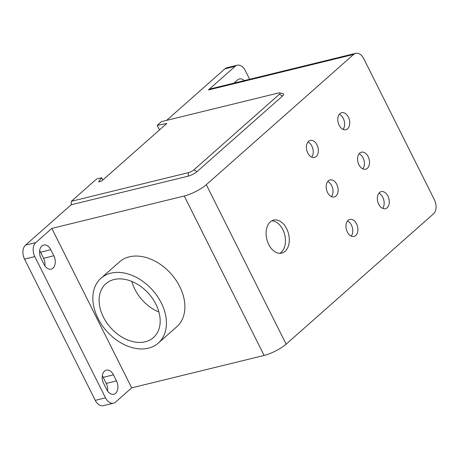 <?xml version="1.0" encoding="UTF-8"?>
<svg xmlns="http://www.w3.org/2000/svg" width="459" height="459" viewBox="0 0 459 459"><rect width="100%" height="100%" fill="white"/><g stroke="black" fill="none" stroke-linecap="round" stroke-linejoin="round"><path stroke-width="0.69" d="M285.073 251.325A16.994 11.194 76.2 0 0 287.747 231.233A16.994 11.194 76.2 0 0 273.656 220.085A16.994 11.194 76.2 0 0 270.322 221.863A16.994 11.194 76.2 0 0 267.643 241.956A16.994 11.194 76.2 0 0 281.734 253.104A16.994 11.194 76.2 0 0 285.073 251.325M279.749 253.316A16.994 11.194 76.2 0 0 281.229 252.266A16.994 11.194 76.2 0 0 284.379 233.597A16.994 11.194 76.2 0 0 271.797 220.813M355.731 235.513A8.761 5.772 76.2 0 0 357.113 225.157A8.761 5.772 76.2 0 0 349.85 219.413A8.761 5.772 76.2 0 0 348.129 220.331A8.761 5.772 76.2 0 0 346.752 230.688A8.761 5.772 76.2 0 0 354.015 236.431A8.761 5.772 76.2 0 0 355.731 235.513M351.221 236.121A8.761 5.772 76.2 0 0 352.414 227.802A8.761 5.772 76.2 0 0 347.515 220.98M335.959 196.033A8.761 5.772 76.2 0 0 337.342 185.677A8.761 5.772 76.2 0 0 330.078 179.928A8.761 5.772 76.2 0 0 328.357 180.846A8.761 5.772 76.2 0 0 326.974 191.202A8.761 5.772 76.2 0 0 334.244 196.951A8.761 5.772 76.2 0 0 335.959 196.033M331.45 196.636A8.761 5.772 76.2 0 0 332.643 188.322A8.761 5.772 76.2 0 0 327.743 181.494M316.188 156.548A8.761 5.772 76.2 0 0 317.571 146.191A8.761 5.772 76.2 0 0 310.307 140.448A8.761 5.772 76.2 0 0 308.586 141.361A8.761 5.772 76.2 0 0 307.203 151.722A8.761 5.772 76.2 0 0 314.472 157.466A8.761 5.772 76.2 0 0 316.188 156.548M311.678 157.15A8.761 5.772 76.2 0 0 312.872 148.836A8.761 5.772 76.2 0 0 307.972 142.015M387.121 207.766A8.761 5.772 76.2 0 0 388.498 197.404A8.761 5.772 76.2 0 0 381.234 191.661A8.761 5.772 76.2 0 0 379.513 192.579A8.761 5.772 76.2 0 0 378.136 202.935A8.761 5.772 76.2 0 0 385.399 208.684A8.761 5.772 76.2 0 0 387.121 207.766M382.611 208.369A8.761 5.772 76.2 0 0 383.799 200.055A8.761 5.772 76.2 0 0 378.904 193.228M367.349 168.281A8.761 5.772 76.2 0 0 368.726 157.925A8.761 5.772 76.2 0 0 361.462 152.176A8.761 5.772 76.2 0 0 359.741 153.094A8.761 5.772 76.2 0 0 358.364 163.456A8.761 5.772 76.2 0 0 365.628 169.199A8.761 5.772 76.2 0 0 367.349 168.281M362.834 168.883A8.761 5.772 76.2 0 0 364.027 160.57A8.761 5.772 76.2 0 0 359.133 153.748M347.578 128.801A8.761 5.772 76.2 0 0 348.955 118.439A8.761 5.772 76.2 0 0 341.691 112.696A8.761 5.772 76.2 0 0 339.97 113.614A8.761 5.772 76.2 0 0 338.593 123.97A8.761 5.772 76.2 0 0 345.856 129.713A8.761 5.772 76.2 0 0 347.578 128.801M343.062 129.404A8.761 5.772 76.2 0 0 344.256 121.09A8.761 5.772 76.2 0 0 339.362 114.262M100.98 278.24L119.438 261.917A43.284 30.77 48.5 0 1 179.744 286.6A43.284 30.77 48.5 0 1 176.778 326.762L158.315 343.085A43.284 30.77 48.5 0 1 98.014 318.403A43.284 30.77 48.5 0 1 100.98 278.24A43.284 30.77 48.5 0 1 161.281 302.923A43.284 30.77 48.5 0 1 158.315 343.085M52.969 268.159A9.289 6.116 -103.8 0 1 51.144 269.129A9.289 6.116 -103.8 0 1 44.041 264.436L41 258.36A9.289 6.116 -103.8 0 1 43.685 245.014A9.289 6.116 -103.8 0 1 50.788 249.707L53.829 255.783A9.289 6.116 -103.8 0 1 52.969 268.159M115.628 393.288A9.289 6.116 -103.8 0 1 113.803 394.258A9.289 6.116 -103.8 0 1 106.706 389.565L103.659 383.489A9.289 6.116 -103.8 0 1 106.345 370.143A9.289 6.116 -103.8 0 1 113.448 374.842L116.488 380.913A9.289 6.116 -103.8 0 1 115.628 393.288M155.899 304.237A35.922 25.538 48.5 0 1 153.444 337.572A35.922 25.538 48.5 0 1 103.395 317.089A35.922 25.538 48.5 0 1 105.851 283.754A35.922 25.538 48.5 0 1 155.899 304.237M131.853 281.447A35.922 25.538 -131.5 0 0 134.871 289.256A35.922 25.538 -131.5 0 0 158.917 312.051M363.723 58.649L434.444 199.877A10.511 6.925 -103.8 0 1 433.468 213.888L286.141 344.152L206.292 184.702L353.625 54.437A10.511 6.925 -103.8 0 1 355.685 53.336A10.511 6.925 -103.8 0 1 363.723 58.649M355.685 53.336L210.463 88.874A10.511 6.925 76.2 0 0 208.397 89.975L235.169 66.308L224.921 68.816L166.611 120.373M159.497 129.926L157.225 125.382L161.47 121.629L278.521 92.982A4.383 1.079 153.4 0 1 279.881 92.884L283.22 93.877A7.011 1.727 153.4 0 1 282.48 96.051L196.997 171.632A7.011 1.727 153.4 0 1 188.184 176.147L71.134 204.794L25.532 245.112L35.773 242.604L51.838 228.404L184.254 195.999A17.522 4.315 -26.6 0 0 206.292 184.702M184.254 195.999L264.103 355.45A17.522 4.315 -26.6 0 0 286.141 344.152M264.103 355.45L131.687 387.855L115.622 402.055A10.511 6.925 76.2 0 1 113.557 403.157A10.511 6.925 76.2 0 1 105.518 397.844L95.277 400.351A10.511 6.925 76.2 0 0 103.315 405.664L113.557 403.157M233.998 83.113L237.596 79.935A9.289 6.116 -103.8 0 1 239.42 78.959A9.289 6.116 -103.8 0 1 244.291 80.595M249.656 79.281L245.267 70.52A10.511 6.925 76.2 0 0 237.228 65.207A10.511 6.925 76.2 0 0 235.169 66.308M237.228 65.207L226.987 67.714A10.511 6.925 76.2 0 0 224.921 68.816M51.838 228.404L131.687 387.855M35.773 242.604A10.511 6.925 76.2 0 0 34.798 256.615L105.518 397.844M25.532 245.112A10.511 6.925 76.2 0 0 24.556 259.123L95.277 400.351M102.311 375.846A9.289 6.116 -103.8 0 1 103.2 377.35L106.241 383.42A9.289 6.116 -103.8 0 1 107.59 391.062M39.652 250.717A9.289 6.116 -103.8 0 1 40.541 252.215L43.582 258.291A9.289 6.116 -103.8 0 1 44.93 265.933M102.839 180.026L101.697 177.753L96.579 179.01L71.374 201.289L71.134 204.794M279.881 92.884A4.383 1.079 153.4 0 1 279.416 94.244L193.939 169.824A4.383 1.079 153.4 0 1 188.425 172.647L71.374 201.289M157.225 125.382L166.824 123.448L101.651 181.07L98.582 181.821L101.697 177.753M208.397 89.975L353.625 54.437M24.556 259.123L34.798 256.615M188.184 176.147L188.425 172.647M196.997 171.632L193.939 169.824M282.48 96.051L279.416 94.244M43.582 258.291L53.829 255.783M40.541 252.215L50.788 249.707M106.241 383.42L116.488 380.913M103.2 377.35L113.448 374.842"/></g></svg>
